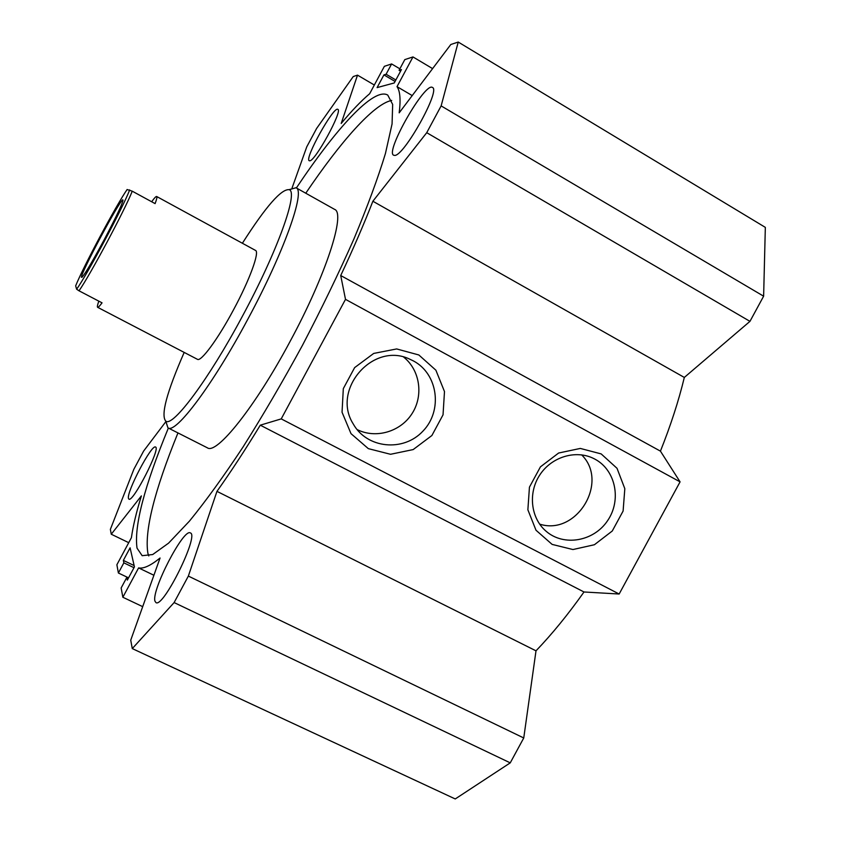 <?xml version="1.0" encoding="UTF-8"?>
<svg xmlns="http://www.w3.org/2000/svg" width="841" height="841" viewBox="0 0 841 841"><rect width="100%" height="100%" fill="white"/><g stroke="black" fill="none" stroke-linecap="round" stroke-linejoin="round"><path stroke-width="1.26" d="M148.804 555.964L147.911 553.399C144.274 531.302 154.292 491.144 177.956 432.915M305.767 193.22C340.584 141.656 373.867 103.811 391.696 100.436M296.368 187.964C336.127 128.389 373.772 86.949 387.743 95.065L392.673 104.452L392.064 123.953L385.43 153.535C377.977 178.04 367.454 206.56 353.861 239.107C338.692 273.336 321.556 308.742 302.466 345.325C282.734 381.572 262.876 415.528 242.912 447.212C223.454 476.637 205.635 501.278 189.435 521.136L168.568 543.149L152.705 554.534L142.161 555.691L137.03 548.143C133.94 526.266 144.379 486.245 168.358 428.058M165.698 421.11L167.948 427.848L207.401 447.832C216.568 454.897 255.117 407.002 289.987 341.614C326.182 274.786 345.893 212.962 334.55 209.356L296.032 187.764L289.125 189.624M168.011 427.88C175.559 434.145 212.71 385.052 247.843 319.17C284.237 251.785 305.767 190.455 296.032 187.764M184.179 352.411C166.707 392.4 160.589 415.328 165.824 421.183C172.931 427.165 208.6 379.638 242.439 316.174C277.498 251.27 298.492 192.169 289.251 189.688C281.472 188.615 265.84 206.476 242.376 243.259M97.609 307.301L197.435 359.317C200.946 362.072 217.882 339.154 233.493 309.866C249.651 279.948 259.88 251.774 255.496 250.408L156.678 196.51C157.267 196.857 156.741 199.222 155.101 203.617L132.258 191.191L127.117 189.519C116.205 205.183 83.312 266.744 75.669 285.824L76.594 289.188L79.022 290.807L102.045 302.834C99.659 306.082 98.176 307.575 97.609 307.301C97.062 306.965 97.472 304.915 98.828 301.152M601.168 453.909L617.021 468.3L624.821 488.684L623.107 511.034L612.269 531.007L594.408 544.737L572.963 549.541L552.127 544.4L536.001 530.24L527.875 509.804L529.441 487.16L540.427 466.86L558.624 453.026L580.322 448.432L601.168 453.909M594.976 459.175L593.672 458.503C575.749 449.536 551.57 456.831 539.806 474.934C527.875 492.942 530.734 518.151 546.009 531.165C563.712 546.734 593.714 541.499 607.549 520.737C621.762 500.227 615.759 470.182 594.976 459.175M539.628 524.111C576.569 536.138 609.399 482.04 581.646 454.865M418.839 354.965L435.88 370.198L444.49 391.559L443.039 414.834L431.885 435.512L413.173 449.578L390.529 454.287L368.337 448.642L351.012 433.662L342.045 412.237L343.317 388.626L354.639 367.601L373.709 353.43L396.647 348.941L418.839 354.965M413.351 360.894L409.641 359.118C373.173 341.457 331.217 389.499 353.22 423.917C366.918 448.631 403.48 452.174 422.928 431.139C442.923 410.66 438.087 373.898 413.351 360.894M357.026 429.52C375.717 439.034 400.442 431.832 411.985 413.709C423.727 395.701 420.08 370.208 403.701 357.12M128.505 498.513C126.087 492.595 151.769 443.733 155.532 447.055C161.009 447.832 132.941 502.813 128.915 499.134L128.505 498.513M394.534 155.396L393.63 155.207C384.884 151.958 425.147 81.535 432.463 87.475C441.02 89.966 403.564 156.92 394.534 155.396M154.975 601.178C151.138 590.624 183.695 527.854 190.339 532.931C199.569 534.613 163.301 608.316 155.953 602.608L154.975 601.178M309.635 160.799L309.246 160.715C304.053 159.17 333.772 105.703 337.83 109.372C343.012 110.465 314.755 161.966 309.635 160.799M165.698 421.846L143.611 451.081L133.856 469.278L110.371 529.388L111.264 534.224L141.383 495.896C136.368 512.127 133.046 526.056 131.406 537.683L116.878 564.763L118.392 573.005L123.848 562.839L123.354 560.4L130.092 547.827L134.434 566.887L127.348 580.101L126.802 577.431L121.146 587.975L122.849 597.247L138.597 567.906C143.496 568.926 150.644 565.625 160.053 558.014L130.733 640.18L132.279 648.59L174.119 602.566L188.352 576.085L216.957 491.365C230.749 471.98 245.183 449.924 260.279 425.178L281.23 418.892L345.504 299.354L340.721 275.533C353.231 248.904 363.953 224.137 372.878 201.241L426.734 132.689L441.136 105.903L458.24 42.05L450.829 44.489L399.181 112.841C400.831 99.816 400.116 91.08 397.015 86.644L412.973 56.925L404.805 59.606L399.076 70.287L401.441 69.572L394.261 82.954L377.094 87.611L383.927 74.891L386.093 74.229L391.622 63.937L384.369 66.323L369.662 93.729C361.199 100.867 351.706 110.781 341.194 123.459L357.509 75.143L353.252 76.542L316.605 128.473L306.765 146.828L292.09 187.942M281.23 418.892L619.155 594.019L584.001 591.98L260.279 425.178M340.721 275.533L660.437 451.144L680.075 481.861L345.504 299.354M619.155 594.019L680.075 481.861M216.957 491.365L536.001 650.829L523.754 737.967L510.245 762.861L455.244 798.95L132.279 648.59M584.001 591.98C568.085 614.445 552.085 634.061 536.001 650.829M383.927 74.891L395.06 81.451M386.093 74.229L395.848 79.979M391.622 63.937L399.864 68.815M357.509 75.143L374.329 85.015M399.076 70.287L400.579 71.18M412.973 56.925L432.6 68.615M397.015 86.644L412.216 95.59M458.24 42.05L765.331 227.375L763.628 296.19L441.136 105.903M426.734 132.689L749.962 321.357L763.628 296.19M372.878 201.241L684.322 377.441L749.962 321.357M660.437 451.144C670.771 425.231 678.729 400.663 684.322 377.441M123.354 560.4L134.139 565.572M123.848 562.839L133.992 567.707M118.392 573.005L128.547 577.851M111.264 534.224L128.726 542.676M126.802 577.431L128.379 578.188M122.849 597.247L142.697 606.655M138.597 567.906L153.903 575.255M174.119 602.566L510.245 762.861M188.352 576.085L523.754 737.967M151.674 201.756C154.376 197.982 156.037 196.237 156.678 196.51M79.022 290.807C90.019 275.228 124.636 210.45 132.258 191.191M129.651 189.887C123.648 206.392 86.129 276.615 76.594 289.188M103.853 240.379C90.323 265.346 82.849 277.656 81.44 277.32C80.515 273.567 119.138 201.125 122.775 199.79C123.795 200.946 117.488 214.476 103.853 240.379M165.824 421.183L167.948 427.848M289.251 189.688L295.958 187.732M123.038 200.6L122.775 199.79M82.26 277.088L81.44 277.32"/></g></svg>

